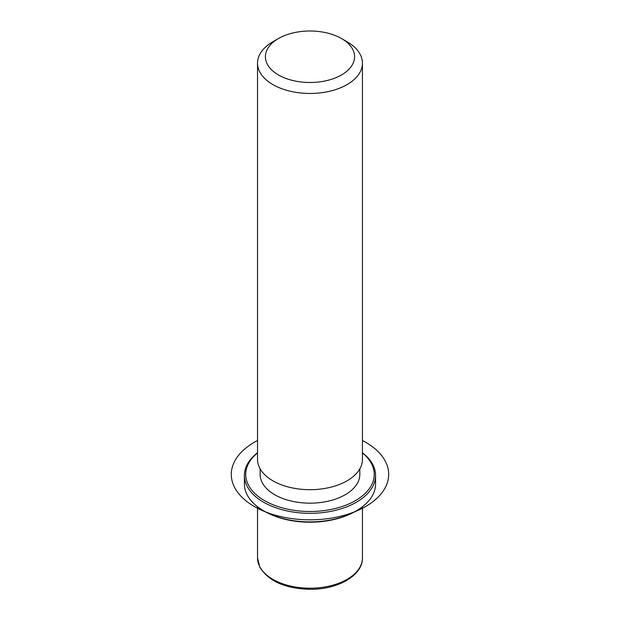 <?xml version="1.0" encoding="UTF-8"?>
<svg xmlns="http://www.w3.org/2000/svg" width="620" height="620" viewBox="0 0 620 620"><rect width="100%" height="100%" fill="white"/><g stroke="black" fill="none" stroke-linecap="round" stroke-linejoin="round"><path stroke-width="0.93" d="M359.825 468.852L359.825 474.393A49.84 28.776 180 0 1 317.076 502.874A49.84 28.776 180 0 1 262.159 482.492A49.84 28.776 180 0 1 260.144 474.393L260.144 468.852M341.519 38.541L347.084 41.757A52.46 30.287 180 0 1 360.329 54.645A52.46 30.287 180 0 1 362.444 63.17L362.444 459.397A52.46 30.287 180 0 1 317.448 489.382A52.46 30.287 180 0 1 259.648 467.922A52.46 30.287 180 0 1 257.525 459.397L257.525 63.17A52.46 30.287 180 0 1 272.885 41.757L278.45 38.541A44.593 25.745 180 0 1 341.519 38.541A44.593 25.745 180 0 1 352.772 49.499A44.593 25.745 180 0 1 322.54 81.453A44.593 25.745 180 0 1 267.197 63.992A44.593 25.745 180 0 1 278.45 38.541M362.444 63.17A52.46 30.287 180 0 1 317.448 93.155A52.46 30.287 180 0 1 259.648 71.695A52.46 30.287 180 0 1 257.525 63.17M362.444 452.747A65.581 37.859 180 0 1 372.907 464.799A65.581 37.859 180 0 1 375.565 475.463L375.565 484.026A65.581 37.859 180 0 1 356.353 510.803L355.43 511.337A64.263 37.107 180 0 1 264.538 511.337L263.616 510.803A65.581 37.859 180 0 1 247.062 494.69A65.581 37.859 180 0 1 244.404 484.026L244.404 475.463A65.581 37.859 180 0 1 257.525 452.747M356.353 510.803A65.581 37.859 180 0 1 263.616 510.803M362.444 452.957A64.263 37.107 180 0 1 371.651 463.946A64.263 37.107 180 0 1 328.081 509.996A64.263 37.107 180 0 1 248.318 484.84A64.263 37.107 180 0 1 257.525 452.957M375.565 475.463A65.581 37.859 180 0 1 319.308 512.934A65.581 37.859 180 0 1 247.062 486.119A65.581 37.859 180 0 1 244.404 475.463M257.525 440.525A78.694 45.431 0 0 0 254.34 506.517A78.694 45.431 0 0 0 365.63 506.517A78.694 45.431 0 0 0 365.63 442.262A78.694 45.431 0 0 0 362.444 440.525M362.444 506.742L362.444 557.923A52.46 30.287 180 0 1 317.448 587.9A52.46 30.287 180 0 1 259.648 566.447A52.46 30.287 180 0 1 257.525 557.923L257.525 506.742M362.444 557.923C362.847 575.538 337.691 589.581 310.186 589.318C285.44 588.69 268.654 581.32 259.827 567.207L257.525 557.923"/></g></svg>
